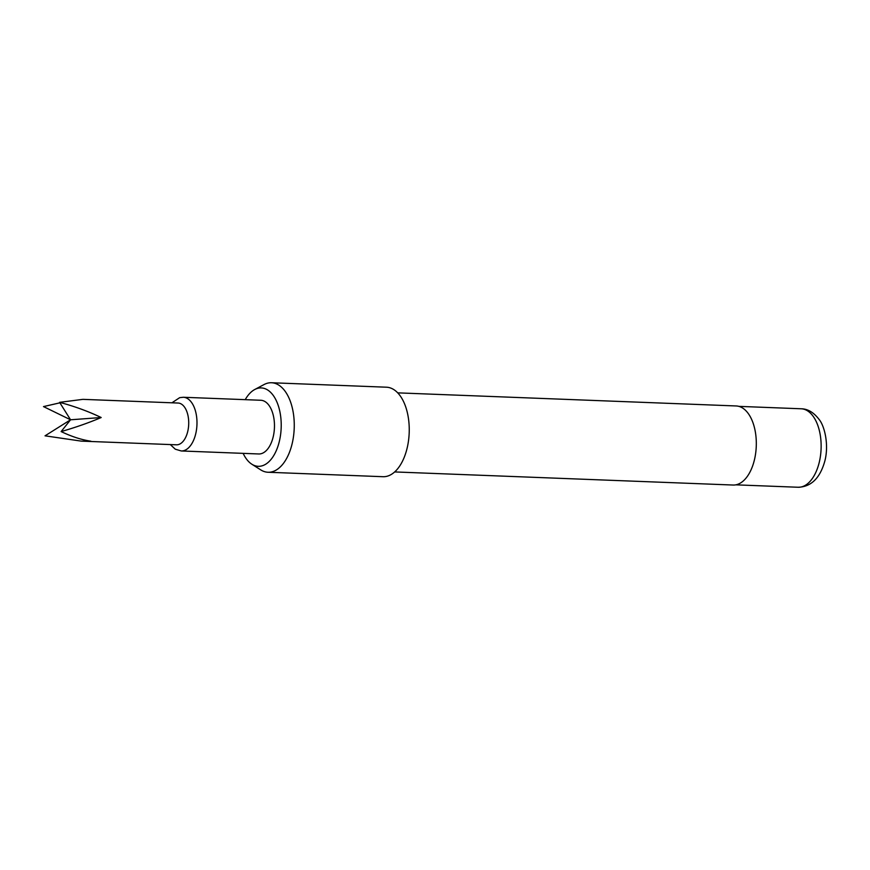 <?xml version="1.0" encoding="UTF-8"?>
<svg xmlns="http://www.w3.org/2000/svg" width="870" height="870" viewBox="0 0 870 870"><rect width="100%" height="100%" fill="white"/><g stroke="black" fill="none" stroke-linecap="round" stroke-linejoin="round"><path stroke-width="1.3" d="M81.302 441.123L176.479 444.809A20.902 11.408 -87.8 0 0 178.372 444.592A20.902 11.408 -87.8 0 0 188.725 422.635A20.902 11.408 -87.8 0 0 178.1 403.038L82.922 399.352L59.595 402.342C74.537 406.323 88.403 411.39 101.192 417.524C88.99 422.722 75.636 427.409 61.128 431.574C71.644 436.599 81.562 439.807 90.893 441.21L81.302 441.123L45.033 435.826L70.557 419.786L59.595 402.342M59.899 402.832L43.5 406.594L70.557 419.786L101.192 417.524M243.143 453.368A39.215 21.413 -87.8 0 0 246.112 458.533A39.215 21.413 -87.8 0 0 251.821 464.199A39.215 21.413 -87.8 0 0 278.226 445.407A39.215 21.413 -87.8 0 0 273.441 395.698A39.215 21.413 -87.8 0 0 254.714 389.532A39.215 21.413 -87.8 0 0 245.231 399.656M254.714 389.532L263.991 384.583A44.783 24.458 92.2 0 1 271.505 382.746A44.783 24.458 92.2 0 1 285.371 391.62A44.783 24.458 92.2 0 1 292.516 442.047A44.783 24.458 92.2 0 1 268.036 472.258A44.783 24.458 92.2 0 1 260.695 469.854L251.821 464.199M394.675 471.931L733.149 485.036A39.563 21.609 -87.8 0 0 754.768 458.349A39.563 21.609 -87.8 0 0 748.461 413.805A39.563 21.609 -87.8 0 0 736.216 405.964L397.731 392.859M268.036 472.258L383.017 476.706A44.783 24.458 -87.8 0 0 407.497 446.495A44.783 24.458 -87.8 0 0 400.352 396.067A44.783 24.458 -87.8 0 0 386.487 387.204L271.505 382.746M181.254 450.964L258.738 453.966A26.872 14.67 -87.8 0 0 261.163 453.694A26.872 14.67 -87.8 0 0 274.474 425.463A26.872 14.67 -87.8 0 0 260.815 400.265L183.331 397.264A26.872 14.67 92.2 0 1 196.99 422.461A26.872 14.67 92.2 0 1 183.679 450.693A26.872 14.67 92.2 0 1 181.254 450.964L175.272 449.181L170.313 444.57M70.557 419.786L61.128 431.574M813.341 416.556A39.259 21.445 -87.8 0 0 801.183 408.78C807.675 408.846 813.591 412.326 818.942 419.242C824.455 425.55 829.154 444.483 824.869 460.937C820.116 478.054 811.221 486.819 798.149 487.254A39.259 21.445 -87.8 0 0 819.605 460.774A39.259 21.445 -87.8 0 0 813.341 416.556M171.934 402.799L179.677 397.666L183.331 397.264M801.183 408.78L738.847 406.366M798.149 487.254L735.813 484.84"/></g></svg>
